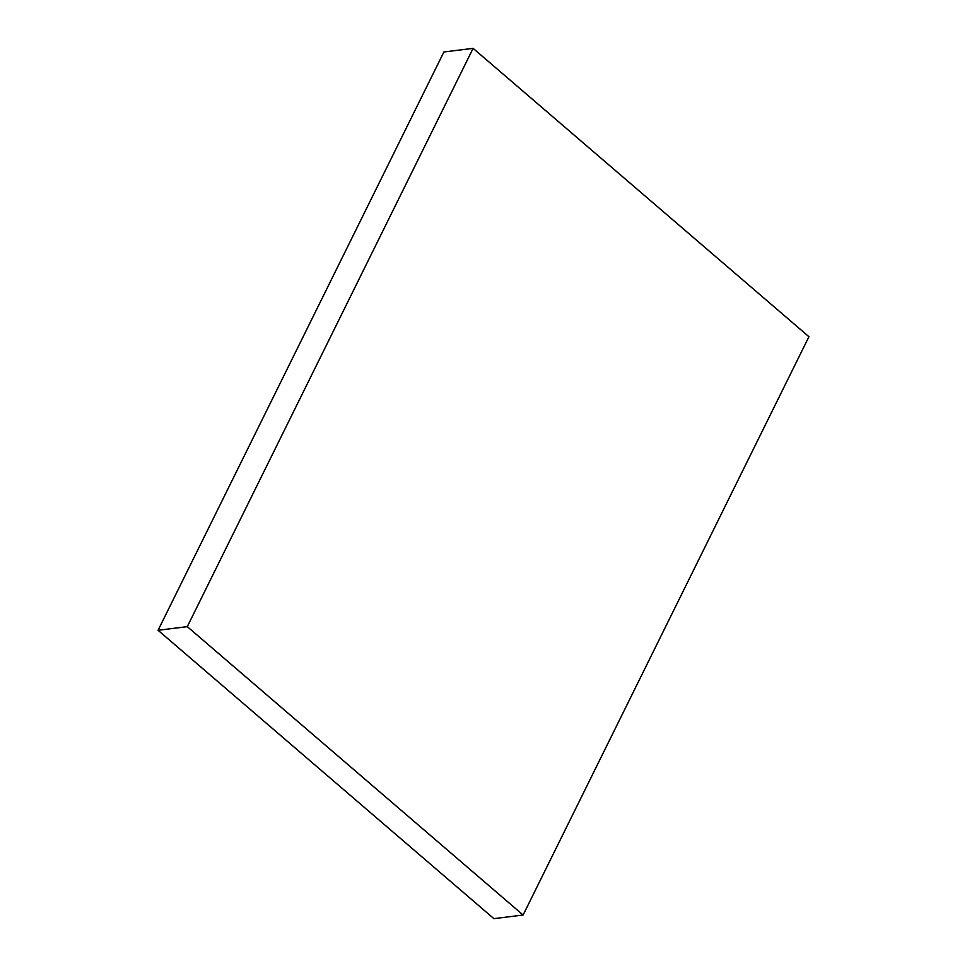 <?xml version="1.0" encoding="UTF-8"?>
<svg xmlns="http://www.w3.org/2000/svg" width="967" height="967" viewBox="0 0 967 967"><rect width="100%" height="100%" fill="white"/><g stroke="black" fill="none" stroke-linecap="round" stroke-linejoin="round"><path stroke-width="1.45" d="M473.105 48.35L808.932 336.721L523.111 915.024L187.296 626.652L473.105 48.35L443.889 51.976L158.068 630.279L187.296 626.652M158.068 630.279L493.895 918.65L523.111 915.024"/></g></svg>
